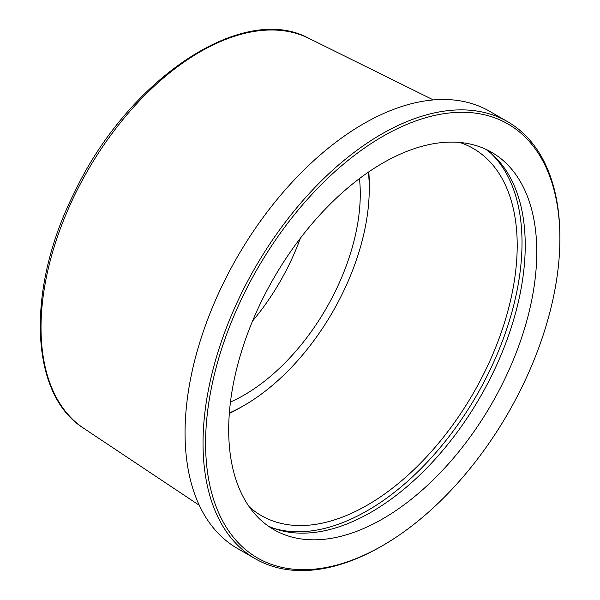 <?xml version="1.0" encoding="UTF-8"?>
<svg xmlns="http://www.w3.org/2000/svg" width="600" height="600" viewBox="0 0 600 600"><rect width="100%" height="100%" fill="white"/><g stroke="black" fill="none" stroke-linecap="round" stroke-linejoin="round"><path stroke-width="0.9" d="M228.697 429.9A217.845 125.775 120 0 0 273.817 529.627A217.845 125.775 120 0 0 491.662 403.853A217.845 125.775 120 0 0 491.662 152.31A217.845 125.775 120 0 0 323.79 210.667A217.845 125.775 120 0 0 228.697 429.9M268.192 526.028A217.845 125.775 120 0 0 480.112 397.185A217.845 125.775 120 0 0 485.73 149.235M273.75 528.322A218.752 126.3 120 0 0 476.715 395.22A218.752 126.3 120 0 0 490.493 152.903M249.27 506.835A211.95 122.37 120 0 0 261.36 515.625A211.95 122.37 120 0 0 473.31 393.255A211.95 122.37 120 0 0 473.31 148.523A211.95 122.37 120 0 0 459.645 142.447M229.327 413.438A182.445 105.337 120 0 0 240.255 407.67L244.103 405.45A177 102.195 120 0 0 369.263 188.67A177 102.195 120 0 0 368.392 172.155M369.263 188.67L369.263 184.222A182.445 105.337 120 0 0 368.798 171.877M229.365 412.95A177 102.195 120 0 0 244.103 405.45M230.468 402.015A164.295 94.852 120 0 0 359.468 178.567M252.548 321.06A164.295 94.852 120 0 0 300.397 238.178M559.882 238.695L559.882 237.21A252.337 145.688 120 0 0 507.623 121.695L489.653 111.315A252.337 145.688 120 0 0 295.2 178.92A252.337 145.688 120 0 0 185.055 432.87A252.337 145.688 120 0 0 237.315 548.385L255.285 558.757A252.337 145.688 120 0 0 381.457 546.263L382.74 545.52A250.522 144.637 120 0 0 559.882 238.695A250.522 144.637 120 0 0 382.74 136.417A250.522 144.637 120 0 0 205.59 443.243A250.522 144.637 120 0 0 382.74 545.52M507.623 121.695A252.337 145.688 120 0 0 313.17 189.3A252.337 145.688 120 0 0 203.025 443.243A252.337 145.688 120 0 0 255.285 558.757M83.588 428.205C28.898 393.99 26.078 287.513 74.858 191.625C128.61 78.773 242.798 2.205 308.715 38.273A225.285 130.065 120 0 0 136.642 103.808A225.285 130.065 120 0 0 41.025 327.623A225.285 130.065 120 0 0 83.588 428.205L199.29 505.305M308.715 38.273L433.335 99.93"/></g></svg>
